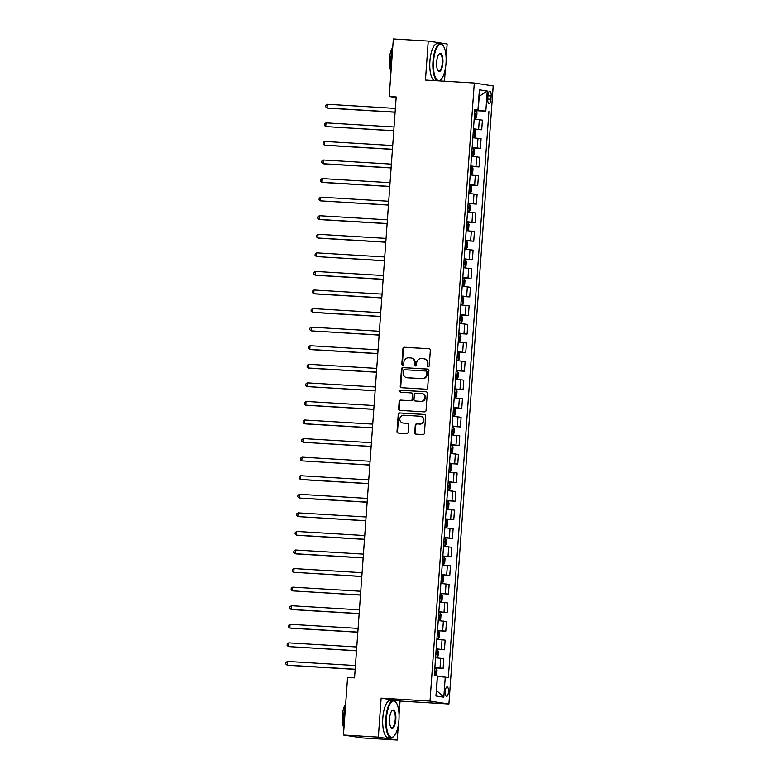 <?xml version="1.0" encoding="UTF-8"?>
<svg xmlns="http://www.w3.org/2000/svg" width="779" height="779" viewBox="0 0 779 779"><rect width="100%" height="100%" fill="white"/><g stroke="black" fill="none" stroke-linecap="round" stroke-linejoin="round"><path stroke-width="1.17" d="M428.207 366.724A1.022 0.964 -81.2 0 0 429.239 365.76L430.349 350.268A1.461 1.373 -81.2 0 0 429.083 348.729L404.428 347.239A1.461 1.373 -81.2 0 0 402.947 348.612L401.837 364.105A1.022 0.964 -81.2 0 0 402.724 365.185A1.022 0.964 -81.2 0 0 403.756 364.221L403.902 362.216A4.684 4.392 -81.2 0 1 408.624 357.814L410.679 357.941A4.684 4.392 -81.2 0 1 414.73 362.868L414.584 364.874A1.022 0.964 -81.2 0 0 415.47 365.955A1.022 0.964 -81.2 0 0 416.502 364.991L416.648 362.985A4.684 4.392 -81.2 0 1 421.361 358.583L423.416 358.71A4.684 4.392 -81.2 0 1 427.467 363.647L427.32 365.643A1.022 0.964 -81.2 0 0 428.207 366.724M448.48 691.918A4.771 1.646 93.5 0 0 447.127 686.912A4.771 1.646 93.5 0 0 445.208 691.411A4.771 1.646 93.5 0 0 446.552 696.426A4.771 1.646 93.5 0 0 448.48 691.918M414.749 432.588A1.461 1.373 -81.2 0 0 416.015 434.137L422.939 434.555A1.461 1.373 -81.2 0 0 424.409 433.173L425.646 415.967A1.461 1.373 -81.2 0 0 424.38 414.428L399.715 412.938A1.461 1.373 -81.2 0 0 398.244 414.311L397.008 431.517A1.461 1.373 -81.2 0 0 398.273 433.056L406.628 433.562A1.461 1.373 -81.2 0 0 408.108 432.189L408.634 424.828A1.461 1.373 -81.2 0 0 407.368 423.279L403.22 423.036A3.914 3.671 -81.2 0 1 399.851 418.742A3.914 3.671 -81.2 0 1 403.785 415.226L420.017 416.21A3.914 3.671 -81.2 0 1 423.387 420.504A3.914 3.671 -81.2 0 1 419.462 424.019L416.755 423.854A1.461 1.373 -81.2 0 0 415.275 425.227L414.749 432.588L415.265 432.666A1.461 1.373 -81.2 0 0 416.181 434.146M399.052 714.986L400.046 701.051L381.145 698.13L378.351 737.129L343.451 735.016L362.352 737.937L397.251 740.05L398.322 725.093M381.145 698.13L429.998 701.081L474.304 83.012L493.204 85.943L448.899 704.002L429.998 701.081M446.124 58.289L447.146 43.984L428.246 41.063L425.451 80.062L474.304 83.012M428.246 41.063L393.346 38.95L389.218 96.518L396.151 97.599M343.451 735.016L347.58 677.448L354.562 677.866L396.199 96.947L389.218 96.518M426.191 389.198A1.461 1.373 -81.2 0 0 427.661 387.825L428.898 370.609A1.461 1.373 -81.2 0 0 427.632 369.071L402.967 367.581A1.461 1.373 -81.2 0 0 401.497 368.954L400.26 386.16A1.461 1.373 -81.2 0 0 401.526 387.708L426.191 389.198M427.272 393.288L426.035 410.494A1.461 1.373 -81.2 0 1 424.565 411.877L399.9 410.387A1.461 1.373 -81.2 0 1 398.634 408.839L399.16 401.477A1.461 1.373 -81.2 0 1 400.64 400.104L410.64 400.708A1.461 1.373 -81.2 0 0 412.11 399.335L412.461 394.447A1.461 1.373 -81.2 0 0 411.195 392.908L400.786 392.275A1.022 0.964 -81.2 0 1 399.9 391.155A1.022 0.964 -81.2 0 1 400.932 390.23L426.006 391.749A1.461 1.373 -81.2 0 1 427.272 393.288M487.975 95.496L487.742 98.767A4.616 1.597 93.5 0 0 489.046 103.617A4.616 1.597 93.5 0 0 490.906 99.254L491.14 95.983A4.616 1.597 93.5 0 0 489.835 91.133A4.616 1.597 93.5 0 0 487.975 95.496M474.83 109.849L477.955 109.868L474.869 109.391L434.293 675.451L437.379 675.938L435.938 695.988L443.806 697.205L436.61 690.613L437.34 676.484M477.955 109.868L479.397 89.809L487.264 91.026L485.823 111.085L474.8 110.228M474.771 110.706L485.823 111.085M488.92 111.563L448.344 677.633L445.247 677.155L443.806 697.205M378.351 737.129L397.251 740.05M400.046 701.051L448.899 704.002M444.478 81.211L445.393 68.406M478.199 110.433L479.212 96.323L487.264 91.026M473.437 129.285L481.724 129.781L482.415 120.122L474.168 119.158M472.103 147.854L480.39 148.351L481.081 138.701L472.834 137.727M470.779 166.424L479.056 166.93L479.747 157.27L471.499 156.306M469.445 184.993L477.731 185.499L478.423 175.84L470.175 174.876M468.111 203.572L476.397 204.069L477.089 194.409L468.841 193.445M466.787 222.142L475.063 222.638L475.755 212.979L467.507 212.015M465.452 240.711L473.729 241.208L474.43 231.558L466.173 230.594M464.118 259.28L472.405 259.787L473.096 250.127L464.849 249.163M462.784 277.85L471.071 278.356L471.762 268.697L463.515 267.733M461.46 296.429L469.737 296.926L470.428 287.266L462.181 286.302M460.126 314.998L468.413 315.495L469.104 305.845L460.856 304.871M458.792 333.568L467.079 334.074L467.77 324.415L459.522 323.451M457.468 352.137L465.745 352.644L466.436 342.984L458.188 342.02M456.134 370.716L464.42 371.213L465.112 361.553L456.854 360.589M454.8 389.286L463.086 389.782L463.778 380.133L455.53 379.159M453.466 407.855L461.752 408.362L462.444 398.702L454.196 397.738M452.141 426.425L460.418 426.931L461.11 417.271L452.862 416.307M450.807 445.004L459.094 445.5L459.785 435.841L451.538 434.877M449.473 463.573L457.76 464.07L458.451 454.41L450.204 453.446M448.149 482.143L456.426 482.639L457.117 472.989L448.87 472.025M446.815 500.712L455.102 501.218L455.793 491.559L447.536 490.595M445.481 519.281L453.767 519.788L454.459 510.128L446.211 509.164M444.157 537.861L452.433 538.357L453.125 528.698L444.877 527.734M442.823 556.43L451.099 556.927L451.791 547.277L443.543 546.303M441.489 574.999L449.775 575.506L450.466 565.846L442.219 564.882M440.154 593.569L448.441 594.075L449.132 584.416L440.885 583.452M438.83 612.148L447.107 612.645L447.798 602.985L439.551 602.021M437.496 630.717L445.783 631.214L446.474 621.564L438.217 620.59M436.162 649.287L444.449 649.793L445.14 640.134L436.892 639.169M434.838 667.856L443.115 668.363L443.806 658.703L435.558 657.739M481.724 129.781L473.476 128.817M480.39 148.351L472.142 147.387M479.056 166.93L470.808 165.956M477.731 185.499L469.474 184.535M476.397 204.069L468.15 203.105M475.063 222.638L466.816 221.674M473.729 241.208L465.482 240.244M472.405 259.787L464.157 258.823M471.071 278.356L462.823 277.392M469.737 296.926L461.489 295.962M468.413 315.495L460.155 314.531M467.079 334.074L458.831 333.1M465.745 352.644L457.497 351.68M464.42 371.213L456.163 370.249M463.086 389.782L454.839 388.818M461.752 408.362L453.505 407.388M460.418 426.931L452.171 425.967M459.094 445.5L450.837 444.536M457.76 464.07L449.512 463.106M456.426 482.639L448.178 481.675M455.102 501.218L446.844 500.254M453.767 519.788L445.52 518.824M452.433 538.357L444.186 537.393M451.099 556.927L442.852 555.963M449.775 575.506L441.527 574.532M448.441 594.075L440.193 593.111M447.107 612.645L438.859 611.681M445.783 631.214L437.525 630.25M444.449 649.793L436.201 648.819M443.115 668.363L434.867 667.399M437.623 676.493L445.247 677.155M428.392 366.724A1.022 0.964 -81.2 0 1 427.837 365.731L427.983 363.725A4.684 4.392 -81.2 0 0 424.312 358.827L423.795 358.749M411.059 357.98L411.565 358.058A4.684 4.392 -81.2 0 1 415.236 362.956L415.09 364.952A1.022 0.964 -81.2 0 0 415.645 365.945M429.433 348.797L404.934 347.317A1.461 1.373 -81.2 0 0 403.464 348.69L402.353 364.183A1.022 0.964 -81.2 0 0 402.909 365.176M427.973 369.139L403.473 367.659A1.461 1.373 -81.2 0 0 402.003 369.032L400.766 386.238A1.461 1.373 -81.2 0 0 401.691 387.718M426.863 372.099A1.022 0.964 -81.2 0 0 425.977 371.018L404.33 369.713A1.022 0.964 -81.2 0 0 403.298 370.677L403.142 372.79A4.684 4.392 -81.2 0 0 407.193 377.718L421.994 378.613A4.684 4.392 -81.2 0 0 426.707 374.212L426.863 372.099L427.369 372.177A1.022 0.964 -81.2 0 0 426.483 371.106L426.142 371.047M406.813 377.679L407.32 377.757A4.684 4.392 -81.2 0 0 407.709 377.805L407.193 377.718M427.369 372.177L427.223 374.29A4.684 4.392 -81.2 0 1 422.5 378.691L407.709 377.805M411.711 392.986A1.461 1.373 -81.2 0 1 412.977 394.525L412.627 399.413A1.461 1.373 -81.2 0 1 411.146 400.786L401.146 400.182A1.461 1.373 -81.2 0 0 399.676 401.555L399.14 408.917A1.461 1.373 -81.2 0 0 400.065 410.397M426.347 391.818L401.438 390.308A1.022 0.964 -81.2 0 0 401.01 392.285M421.02 401.331A3.914 3.671 -81.2 0 0 421.897 393.57A3.914 3.671 -81.2 0 0 421.575 393.531L415.859 393.181A1.461 1.373 -81.2 0 0 414.379 394.563L414.029 399.442A1.461 1.373 -81.2 0 0 415.295 400.99L421.527 401.409A3.914 3.671 -81.2 0 0 422.403 393.648L421.897 393.57M415.567 401.029A1.461 1.373 -81.2 0 0 415.811 401.068L415.295 400.99M421.527 401.409L415.811 401.068M420.339 416.249L420.845 416.327A3.914 3.671 -81.2 0 1 419.969 424.097L417.262 423.932A1.461 1.373 -81.2 0 0 415.791 425.305L415.265 432.666M402.909 422.997L403.415 423.075A3.914 3.671 -81.2 0 0 403.736 423.114L403.22 423.036M407.709 423.357L403.736 423.114M424.721 414.496L400.231 413.016A1.461 1.373 -81.2 0 0 398.751 414.389L397.514 431.595A1.461 1.373 -81.2 0 0 398.439 433.066M474.197 118.661L475.531 118.739L476.66 117.415L476.982 112.955L476.066 111.319L474.742 111.163M475.531 118.739L474.207 118.593M395.381 108.398L327.346 104.279L327.083 107.999L328.358 108.193L395.099 112.234M474.411 115.769L475.18 115.847L475.307 114.065L474.538 113.987M327.346 104.279L325.836 105.35L325.729 106.83L327.083 107.999L395.109 112.108M472.872 137.231L474.207 137.318L475.336 135.984L475.657 131.534L474.732 129.889L473.408 129.742M474.762 129.927L474.236 137.279L472.872 137.162M394.047 126.967L326.021 122.858L325.749 126.568L393.775 130.804M473.983 132.644L473.204 132.557L473.983 132.644L473.866 134.426L473.077 134.348M326.021 122.858L324.502 123.919L324.395 125.4L325.749 126.568L393.784 130.687M471.538 155.81L472.872 155.888L474.002 154.563L474.323 150.104L473.408 148.458L472.074 148.312M472.872 155.888L471.538 155.742M392.713 145.537L324.687 141.427L324.424 145.137L325.7 145.342L392.441 149.373M471.743 152.918L472.522 152.996L472.649 151.214L471.87 151.136M324.687 141.427L323.178 142.489L323.071 143.979L324.424 145.137L392.45 149.256M470.204 174.379L471.538 174.457L472.668 173.133L472.989 168.673L472.074 167.027L470.74 166.881M471.538 174.457L470.214 174.311M391.379 164.116L323.353 159.997L323.09 163.717L324.366 163.911L391.107 167.943M470.409 171.487L471.207 171.565L471.314 169.783L470.545 169.705M323.353 159.997L321.844 161.058L321.737 162.548L323.09 163.717L391.116 167.826M468.87 192.949L470.214 193.026L471.344 191.702L471.655 187.242L470.74 185.606L469.416 185.451M470.214 193.026L468.88 192.88M390.055 182.685L322.019 178.566L321.756 182.286L323.032 182.481L389.782 186.522M469.085 190.057L469.854 190.134L469.99 188.352L469.211 188.275M322.019 178.566L320.51 179.637L320.403 181.118L321.756 182.286L389.782 186.395M446.007 63.381A18.18 6.281 93.5 0 0 443.105 45.688A18.18 6.281 93.5 0 0 433.543 61.453A18.18 6.281 93.5 0 0 441.06 79.429A18.18 6.281 93.5 0 0 446.007 63.381M437.418 80.782A18.628 6.436 -86.5 0 1 432.968 61.405A18.628 6.436 -86.5 0 1 440.476 43.799A18.628 6.436 -86.5 0 1 442.764 45.25A18.628 6.436 -86.5 0 1 442.939 45.474M442.891 62.904A9.095 3.145 -86.5 0 1 438.11 70.782A9.095 3.145 -86.5 0 1 436.659 61.94A9.095 3.145 -86.5 0 1 439.132 53.917A9.095 3.145 -86.5 0 1 442.891 62.904M437.944 70.548A8.647 2.989 93.5 0 0 438.83 71.025A8.647 2.989 93.5 0 0 442.316 62.856A8.647 2.989 93.5 0 0 439.872 53.77A8.647 2.989 93.5 0 0 438.937 54.131M391.165 69.419A18.628 6.436 -86.5 0 1 390.815 58.853A18.628 6.436 -86.5 0 1 392.655 48.629M391.039 71.21A13.409 4.635 -86.5 0 1 389.393 58.941A13.409 4.635 -86.5 0 1 392.743 47.431M434.341 80.597A18.628 6.436 -86.5 0 1 429.901 61.22A18.628 6.436 -86.5 0 1 437.409 43.614L440.476 43.799M440.865 79.614A18.628 6.436 -86.5 0 1 440.68 79.828A18.628 6.436 -86.5 0 1 439.064 80.889M398.936 720.078A18.18 6.281 93.5 0 0 396.034 702.385A18.18 6.281 93.5 0 0 386.472 718.15A18.18 6.281 93.5 0 0 393.989 736.126A18.18 6.281 93.5 0 0 398.936 720.078M393.794 736.311A18.628 6.436 -86.5 0 1 393.599 736.515A18.628 6.436 -86.5 0 1 391.155 737.684A18.628 6.436 -86.5 0 1 385.897 718.102A18.628 6.436 -86.5 0 1 393.405 700.496A18.628 6.436 -86.5 0 1 395.693 701.947A18.628 6.436 -86.5 0 1 395.859 702.171M395.82 719.592A9.095 3.145 -86.5 0 1 391.039 727.479A9.095 3.145 -86.5 0 1 389.588 718.628A9.095 3.145 -86.5 0 1 392.061 710.604A9.095 3.145 -86.5 0 1 395.82 719.592M390.873 727.245A8.647 2.989 93.5 0 0 391.759 727.713A8.647 2.989 93.5 0 0 395.245 719.543A8.647 2.989 93.5 0 0 392.801 710.458A8.647 2.989 93.5 0 0 391.866 710.828M344.094 726.116A18.628 6.436 -86.5 0 1 343.743 715.55A18.628 6.436 -86.5 0 1 345.584 705.326M343.958 727.907A13.409 4.635 -86.5 0 1 342.322 715.628A13.409 4.635 -86.5 0 1 345.662 704.128M391.155 737.684L388.088 737.499A18.628 6.436 -86.5 0 1 382.82 717.917A18.628 6.436 -86.5 0 1 390.337 700.311L393.405 700.496M467.546 211.518L468.88 211.606L470.01 210.272L470.331 205.822L469.416 204.176L468.082 204.03M468.88 211.606L467.546 211.45M388.721 201.255L320.695 197.145L320.422 200.855L388.448 205.091M467.751 208.636L468.53 208.714L468.656 206.922L467.877 206.844M320.695 197.145L319.186 198.207L319.078 199.687L320.422 200.855L388.458 204.974M466.212 230.097L467.546 230.175L468.676 228.851L468.997 224.391L468.082 222.745L466.748 222.599M467.546 230.175L466.222 230.029M387.387 219.824L319.361 215.715L319.098 219.425L320.373 219.629L387.114 223.661M466.417 227.205L467.215 227.283L467.322 225.501L466.543 225.423M319.361 215.715L317.851 216.776L317.744 218.266L319.098 219.425L387.124 223.544M464.878 248.667L466.212 248.744L467.342 247.42L467.663 242.96L466.748 241.315L465.423 241.169M466.212 248.744L464.888 248.598M386.063 238.403L318.027 234.284L317.764 237.994L319.039 238.199L385.78 242.23M465.092 245.775L465.861 245.852L465.988 244.07L465.219 243.993M318.027 234.284L316.517 235.346L316.41 236.835L317.764 237.994L385.79 242.113M463.554 267.236L464.888 267.314L466.017 265.99L466.339 261.53L465.414 259.884L464.089 259.738M464.888 267.314L463.554 267.168M384.729 256.973L316.702 252.854L316.43 256.573L384.456 260.809M464.664 262.64L463.885 262.562L464.664 262.64L464.547 264.422L463.758 264.344M316.702 252.854L315.183 253.925L315.076 255.405L316.43 256.573L384.466 260.683M462.22 285.805L463.554 285.893L464.683 284.559L465.005 280.099L464.089 278.463L462.755 278.307M463.554 285.893L462.22 285.737M383.395 275.542L315.368 271.423L315.106 275.143L316.381 275.338L383.122 279.379M462.424 282.913L463.223 283.001L463.33 281.209L462.551 281.131M315.368 271.423L313.859 272.494L313.752 273.974L315.106 275.143L383.132 279.262M460.886 304.375L462.22 304.462L463.349 303.128L463.671 298.678L462.755 297.033L461.421 296.887M462.775 297.072L462.249 304.423L460.895 304.316M382.07 294.111L314.034 290.002L313.771 293.712L315.047 293.907L381.788 297.948M461.996 299.788L461.226 299.711L461.996 299.788L461.889 301.57M461.09 301.492L461.869 301.57M314.034 290.002L312.525 291.064L312.418 292.553L313.771 293.712L381.798 297.831M459.561 322.954L460.895 323.032L462.025 321.708L462.337 317.248L461.421 315.602L460.097 315.456M460.895 323.032L459.561 322.886M380.736 312.691L312.7 308.572L312.437 312.282L313.713 312.486L380.464 316.517M459.766 320.062L460.555 320.14L460.671 318.358L459.892 318.28M312.7 308.572L311.191 309.633L311.084 311.123L312.437 312.282L380.464 316.401M458.227 341.523L459.561 341.601L460.691 340.277L461.012 335.817L460.097 334.172L458.763 334.025M459.561 341.601L458.227 341.455M379.402 331.26L311.376 327.141L311.103 330.861L379.13 335.097M459.337 336.927L458.558 336.849L459.337 336.927L459.23 338.709L458.432 338.631M311.376 327.141L309.867 328.202L309.76 329.692L311.103 330.861L379.139 334.97M456.893 360.093L458.227 360.171L459.357 358.846L459.678 354.387L458.763 352.751L457.429 352.595M458.227 360.171L456.903 360.025M378.068 349.829L310.042 345.71L309.779 349.43L311.055 349.625L377.796 353.666M457.098 357.201L457.877 357.279L458.003 355.497L457.224 355.419M310.042 345.71L308.533 346.782L308.426 348.262L309.779 349.43L377.805 353.539M455.559 378.662L456.903 378.75L458.023 377.416L458.344 372.966L457.429 371.32L456.104 371.174M456.903 378.75L455.569 378.594M376.744 368.399L308.708 364.29L308.445 368L309.721 368.194L376.461 372.235M455.773 375.78L456.562 375.858L456.669 374.076L455.9 373.988M308.708 364.29L307.199 365.351L307.092 366.831L308.445 368L376.471 372.119M454.235 397.241L455.569 397.319L456.698 395.995L457.02 391.535L456.095 389.889L454.77 389.743M455.569 397.319L454.235 397.173M375.41 386.968L307.384 382.859L307.111 386.569L375.137 390.805M454.439 394.349L455.228 394.427L455.345 392.645L454.566 392.567M307.384 382.859L305.865 383.92L305.767 385.41L307.111 386.569L375.147 390.688M452.901 415.811L454.235 415.889L455.364 414.564L455.686 410.105L454.77 408.459L453.436 408.313M454.235 415.889L452.901 415.743M374.076 405.547L306.05 401.428L305.787 405.148L307.062 405.343L373.803 409.374M453.105 412.919L453.884 412.997L454.011 411.215L453.232 411.137M306.05 401.428L304.54 402.49L304.433 403.98L305.787 405.148L373.813 409.257M451.567 434.38L452.901 434.458L454.03 433.134L454.352 428.674L453.436 427.038L452.102 426.882M452.901 434.458L451.577 434.312M372.752 424.117L304.716 419.998L304.453 423.718L305.728 423.912L372.469 427.953M452.677 429.784L451.908 429.706L452.677 429.784L452.57 431.576L451.781 431.488M304.716 419.998L303.206 421.069L303.099 422.549L304.453 423.718L372.479 427.827M450.243 452.95L451.577 453.037L452.706 451.703L453.018 447.253L452.102 445.607L450.778 445.461M451.577 453.037L450.243 452.881M371.417 442.686L303.391 438.577L303.119 442.287L371.145 446.523M450.447 450.067L451.236 450.145L451.353 448.353L450.574 448.276M303.391 438.577L301.872 439.638L301.765 441.118L303.119 442.287L371.145 446.406M448.908 471.529L450.243 471.607L451.372 470.282L451.693 465.823L450.778 464.177L449.444 464.031M450.798 464.216L450.272 471.568L448.908 471.461M370.083 461.256L302.057 457.146L301.785 460.856L369.811 465.092M450.019 466.933L449.24 466.855L450.019 466.933L449.911 468.715M449.113 468.637L449.892 468.715M302.057 457.146L300.548 458.208L300.441 459.698L301.785 460.856L369.821 464.975M447.574 490.098L448.908 490.176L450.038 488.852L450.359 484.392L449.444 482.746L448.11 482.6M448.908 490.176L447.584 490.03M368.749 479.835L300.723 475.716L300.46 479.426L301.736 479.63L368.477 483.662M447.779 487.206L448.577 487.284L448.685 485.502L447.906 485.424M300.723 475.716L299.214 476.777L299.107 478.267L300.46 479.426L368.486 483.545M446.24 508.668L447.584 508.745L448.704 507.421L449.025 502.961L448.11 501.316L446.786 501.17M448.139 501.364L447.604 508.716L446.25 508.599M367.425 498.404L299.389 494.285L299.126 498.005L300.402 498.2L367.143 502.241M447.35 504.071L446.581 503.994L447.35 504.071L447.243 505.853L446.455 505.775M299.389 494.285L297.88 495.347L297.773 496.836L299.126 498.005L367.152 502.114M444.916 527.237L446.25 527.325L447.38 525.991L447.701 521.531L446.776 519.895L445.452 519.739M446.25 527.325L444.916 527.169M366.091 516.974L298.065 512.855L297.792 516.574L365.818 520.81M445.121 524.345L445.9 524.423L446.026 522.641L445.247 522.563M298.065 512.855L296.546 513.926L296.448 515.406L297.792 516.574L365.828 520.693M443.582 545.806L444.916 545.894L446.046 544.56L446.367 540.11L445.452 538.464L444.118 538.318M444.916 545.894L443.582 545.748M364.757 535.543L296.731 531.434L296.468 535.144L297.744 535.339L364.484 539.38M444.692 541.22L443.913 541.142L444.692 541.22L444.585 543.002L443.787 542.924M296.731 531.434L295.222 532.495L295.114 533.985L296.468 535.144L364.494 539.263M442.248 564.385L443.582 564.463L444.712 563.139L445.033 558.679L444.118 557.034L442.784 556.888M443.582 564.463L442.258 564.317M363.433 554.122L295.397 550.003L295.134 553.713L296.409 553.918L363.15 557.949M442.462 561.493L443.251 561.571L443.358 559.789L442.589 559.712M295.397 550.003L293.887 551.065L293.78 552.554L295.134 553.713L363.16 557.832M440.924 582.955L442.258 583.033L443.387 581.709L443.699 577.249L442.784 575.603L441.459 575.457M442.258 583.033L440.924 582.887M362.099 572.692L294.072 568.573L293.8 572.292L361.826 576.528M441.128 580.063L441.897 580.141L442.034 578.359L441.255 578.281M294.072 568.573L292.553 569.634L292.446 571.124L293.8 572.292L361.826 576.402M439.59 601.524L440.924 601.602L442.053 600.278L442.375 595.818L441.459 594.182L440.125 594.026M440.924 601.602L439.59 601.456M360.765 591.261L292.738 587.142L292.466 590.862L360.492 595.098M440.7 596.928L439.921 596.85L440.7 596.928L440.593 598.72L439.794 598.632M292.738 587.142L291.229 588.213L291.122 589.693L292.466 590.862L360.502 594.971M438.256 620.094L439.59 620.181L440.719 618.847L441.041 614.397L440.125 612.752L438.791 612.606M439.59 620.181L438.265 620.026M359.431 609.83L291.404 605.721L291.142 609.431L292.417 609.626L359.158 613.667M438.46 617.211L439.259 617.289L439.366 615.507L438.596 615.42M291.404 605.721L289.895 606.783L289.788 608.263L291.142 609.431L359.168 613.55M436.922 638.673L438.265 638.751L439.385 637.426L439.707 632.967L438.791 631.321L437.467 631.175M438.82 631.36L438.295 638.722L436.931 638.605M358.106 628.4L290.07 624.291L289.807 628.001L291.083 628.205L357.824 632.236M438.032 634.077L437.262 633.999L438.032 634.077L437.925 635.859M437.136 635.781L437.905 635.859M290.07 624.291L288.561 625.352L288.454 626.842L289.807 628.001L357.834 632.12M435.597 657.242L436.931 657.32L438.061 655.996L438.382 651.536L437.467 649.89L436.133 649.744M436.931 657.32L435.597 657.174M356.772 646.979L288.746 642.86L288.473 646.58L356.5 650.806M435.802 654.35L436.591 654.428L436.707 652.646L435.928 652.568M288.746 642.86L287.227 643.921L287.13 645.411L288.473 646.58L356.509 650.689M435.773 675.685L436.727 674.565L437.048 670.106L436.133 668.46L434.799 668.314M355.438 665.548L287.412 661.429L287.149 665.149L288.425 665.344L355.166 669.385M435.373 671.216L434.594 671.138L435.373 671.216L435.266 672.998L434.468 672.92M287.412 661.429L285.903 662.501L285.796 663.981L287.149 665.149L355.175 669.258M478.627 129.304L479.319 119.645M477.303 147.874L477.994 138.214M475.969 166.443L476.66 156.793M474.635 185.022L475.326 175.363M473.301 203.592L474.002 193.932M471.977 222.161L472.668 212.501M470.643 240.73L471.334 231.081M469.309 259.31L470 249.65M467.984 277.879L468.676 268.219M466.65 296.448L467.342 286.789M465.316 315.018L466.008 305.368M463.982 333.597L464.683 323.937M462.658 352.166L463.349 342.507M461.324 370.736L462.015 361.076M459.99 389.305L460.681 379.646M458.665 407.875L459.357 398.225M457.331 426.454L458.023 416.794M455.997 445.023L456.689 435.364M454.673 463.593L455.364 453.933M453.339 482.162L454.03 472.512M452.005 500.741L452.696 491.082M450.671 519.311L451.362 509.651M449.347 537.88L450.038 528.22M448.013 556.449L448.704 546.8M446.679 575.029L447.37 565.369M445.354 593.598L446.046 583.938M444.02 612.167L444.712 602.508M442.686 630.737L443.378 621.077M441.352 649.306L442.044 639.656M440.028 667.885L440.719 658.226M487.956 95.798L491.14 95.983M487.722 99.06L490.906 99.254M427.983 363.725L427.467 363.647M415.09 364.952L414.584 364.874M415.236 362.956L414.73 362.868M402.353 364.183L401.837 364.105M403.464 348.69L402.947 348.612M404.934 347.317L404.428 347.239M427.837 365.731L427.32 365.643M400.766 386.238L400.26 386.16M402.003 369.032L401.497 368.954M403.473 367.659L402.967 367.581M422.5 378.691L421.994 378.613M427.223 374.29L426.707 374.212M399.14 408.917L398.634 408.839M399.676 401.555L399.16 401.477M401.146 400.182L400.64 400.104M411.146 400.786L410.64 400.708M412.627 399.413L412.11 399.335M412.977 394.525L412.461 394.447M401.438 390.308L400.932 390.23M415.791 425.305L415.275 425.227M417.262 423.932L416.755 423.854M419.969 424.097L419.462 424.019M397.514 431.595L397.008 431.517M398.751 414.389L398.244 414.311M400.231 413.016L399.715 412.938M475.56 118.71L476.096 111.358M474.538 114.026L475.307 114.065M472.902 155.858L473.428 148.497M471.87 151.165L472.649 151.214M471.568 174.428L472.093 167.076M470.535 169.734L471.314 169.783M470.243 192.997L470.769 185.645M469.211 188.304L469.99 188.352M468.909 211.567L469.435 204.215M467.877 206.883L468.656 206.922M467.575 230.136L468.101 222.784M466.543 225.452L467.322 225.501M466.241 248.715L466.777 241.354M465.219 244.022L465.988 244.07M464.917 267.285L465.443 259.933M463.583 285.854L464.109 278.502M462.551 281.17L463.33 281.209M460.925 323.003L461.45 315.641M459.892 318.309L460.671 318.358M459.591 341.572L460.116 334.22M458.256 360.141L458.782 352.79M457.224 355.448L458.003 355.497M456.922 378.711L457.458 371.359M455.9 374.027L456.669 374.076M455.598 397.29L456.124 389.928M454.566 392.597L455.345 392.645M454.264 415.859L454.79 408.498M453.232 411.166L454.011 411.215M452.93 434.429L453.456 427.077M451.606 452.998L452.132 445.646M450.574 448.314L451.353 448.353M448.938 490.147L449.464 482.785M447.906 485.453L448.685 485.502M446.279 527.286L446.805 519.934M445.247 522.602L446.026 522.641M444.945 545.855L445.471 538.503M443.611 564.434L444.137 557.073M442.579 559.741L443.358 559.789M442.287 583.004L442.813 575.652M441.255 578.31L442.034 578.359M440.953 601.573L441.479 594.221M439.619 620.142L440.145 612.791M438.587 615.459L439.366 615.507M436.961 657.291L437.486 649.929M435.928 652.598L436.707 652.646M435.646 675.666L436.152 668.509M426.571 371.106L426.055 371.028M411.828 392.996L411.312 392.918M415.684 401.058L415.178 400.971"/></g></svg>
